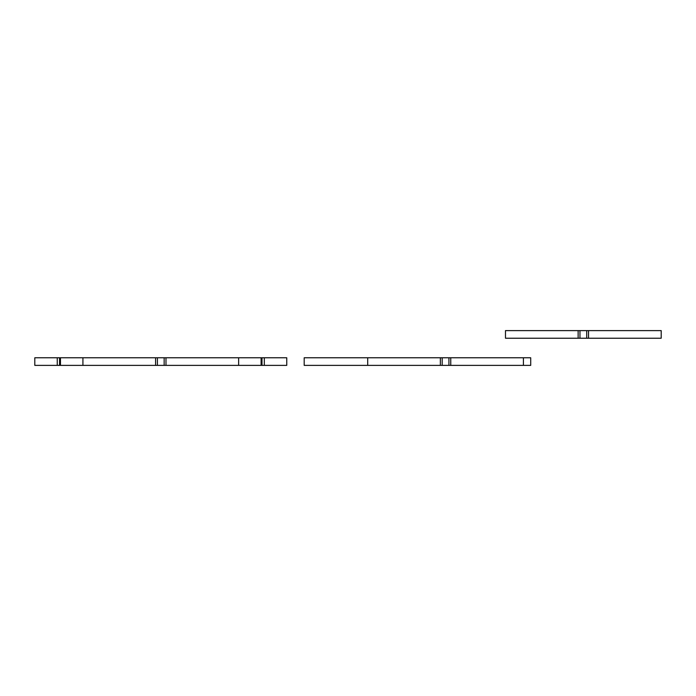 <?xml version="1.0" encoding="UTF-8"?>
<svg xmlns="http://www.w3.org/2000/svg" width="696" height="696" viewBox="0 0 696 696"><rect width="100%" height="100%" fill="white"/><g stroke="black" fill="none" stroke-linecap="round" stroke-linejoin="round"><path stroke-width="1.04" d="M523.418 357.77L523.418 365.383L530.717 365.383L530.717 357.77L450.764 357.77L450.764 365.383L523.418 365.383M448.929 357.77L442.186 357.77L442.186 365.383L448.929 365.383L448.929 357.77L450.764 357.77M448.929 365.383L450.764 365.383M442.186 365.383L304.187 365.383L304.187 357.77L367.697 357.77L367.697 365.383M442.186 357.77L367.697 357.77M440.35 357.77L440.35 365.383M264.315 357.77L286.761 357.77L286.761 365.383L264.315 365.383L264.315 357.77L262 357.77L262 365.383L264.315 365.383M164.152 357.77L157.409 357.77L157.409 365.383L164.152 365.383L164.152 357.77L262 357.77M261.096 357.77L261.096 365.383L262 365.383M238.641 357.77L238.641 365.383L261.096 365.383M34.8 357.77L34.8 365.383L57.255 365.383L57.255 357.77L34.8 357.77M60.474 365.383L60.474 357.77L82.92 357.77L82.92 365.383L57.255 365.383M60.474 357.77L57.255 357.77M59.56 357.77L59.56 365.383M165.987 357.77L165.987 365.383L238.641 365.383M164.152 365.383L165.987 365.383M157.409 357.77L82.92 357.77M155.573 357.77L155.573 365.383L82.92 365.383M157.409 365.383L155.573 365.383M588.546 330.617L505.479 330.617L505.479 338.23L661.2 338.23L661.2 330.617L588.546 330.617L588.546 338.23M586.711 330.617L586.711 338.23M578.132 330.617L578.132 338.23M579.968 330.617L579.968 338.23"/></g></svg>
